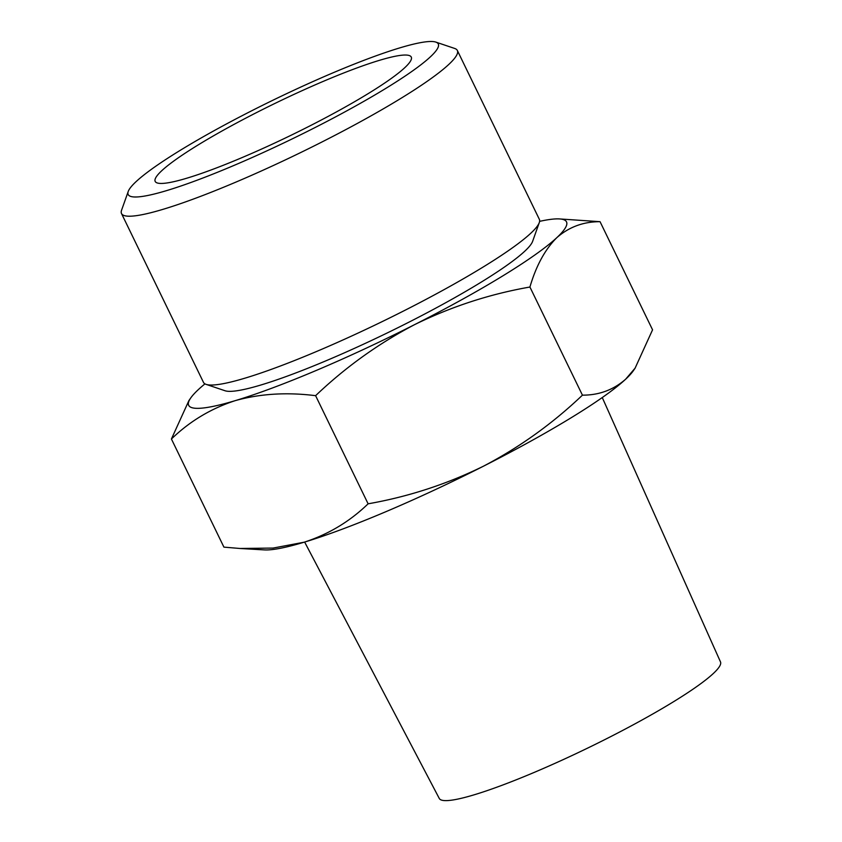 <?xml version="1.0" encoding="UTF-8"?>
<svg xmlns="http://www.w3.org/2000/svg" width="842" height="842" viewBox="0 0 842 842"><rect width="100%" height="100%" fill="white"/><g stroke="black" fill="none" stroke-linecap="round" stroke-linejoin="round"><path stroke-width="1.26" d="M529.923 287.027C489.739 294.079 451.312 306.604 414.632 324.612A210.005 26.323 -25.9 0 0 556.857 237.623C545.121 249.285 536.144 265.756 529.923 287.027L582.432 395.161C599.009 395.214 613.408 389.899 625.627 379.226L635.1 368.154L652.561 329.822L600.051 221.688C583.474 221.646 569.076 226.951 556.857 237.623A210.005 26.323 -25.9 0 0 559.425 218.92A210.005 26.323 -25.9 0 0 539.596 221.362M414.632 324.612C378.447 343.568 345.441 367.249 315.603 395.677C286.869 392.067 260.136 393.709 235.381 400.603A210.005 26.323 -25.9 0 0 414.632 324.612M204.953 383.857A210.005 26.323 -25.9 0 0 198.354 389.593A210.005 26.323 -25.9 0 0 190.755 397.929A210.005 26.323 -25.9 0 0 235.381 400.603C211.11 408.444 189.787 421.242 171.421 438.998L188.871 400.666M559.425 218.92L600.051 221.688M239.981 548.489L264.546 549.91A210.005 26.323 -25.9 0 0 304.141 542.206C328.412 534.365 349.735 521.566 368.112 503.811C408.296 496.759 446.723 484.234 483.403 466.226C519.588 447.281 552.594 423.589 582.432 395.161M171.421 438.998L223.919 547.132L239.981 548.479L273.092 548.068L304.141 542.206A210.005 26.323 -25.9 0 0 483.403 466.226A210.005 26.323 -25.9 0 0 625.627 379.226A210.005 26.323 -25.9 0 0 633.226 370.89L635.121 368.165M304.646 542.059L439.271 798.448A156.317 19.587 -25.9 0 0 588.411 747.728A156.317 19.587 -25.9 0 0 720.489 661.896L602.262 397.55M161.738 170.737A142.34 17.84 -25.9 0 0 155.444 181.819A142.34 17.84 -25.9 0 0 291.016 135.288A142.34 17.84 -25.9 0 0 411.433 57.519A142.34 17.84 -25.9 0 0 301.941 90.747A142.34 17.84 -25.9 0 0 161.738 170.737M136.109 181.609A172.357 21.608 -25.9 0 0 128.226 191.471A172.357 21.608 -25.9 0 0 292.669 138.677A172.357 21.608 -25.9 0 0 435.84 42.1A172.357 21.608 -25.9 0 0 294.037 90.178A172.357 21.608 -25.9 0 0 136.109 181.609M128.226 191.471L121.564 210.237A186.671 23.397 -25.9 0 0 121.511 213.552A186.671 23.397 -25.9 0 0 299.647 153.055A186.671 23.397 -25.9 0 0 457.353 50.478A186.671 23.397 -25.9 0 0 454.722 48.468L435.84 42.1M121.511 213.552L203.48 382.373A186.671 23.397 -25.9 0 0 206.122 384.373A186.671 23.397 -25.9 0 0 381.626 321.876A186.671 23.397 -25.9 0 0 539.28 222.604A186.671 23.397 -25.9 0 0 539.333 219.299L457.353 50.478M206.122 384.373L224.993 390.741A172.357 21.608 -25.9 0 0 387.046 333.043A172.357 21.608 -25.9 0 0 532.607 241.38L539.28 222.604M368.112 503.811L315.603 395.677M190.755 397.929L188.861 400.655"/></g></svg>
